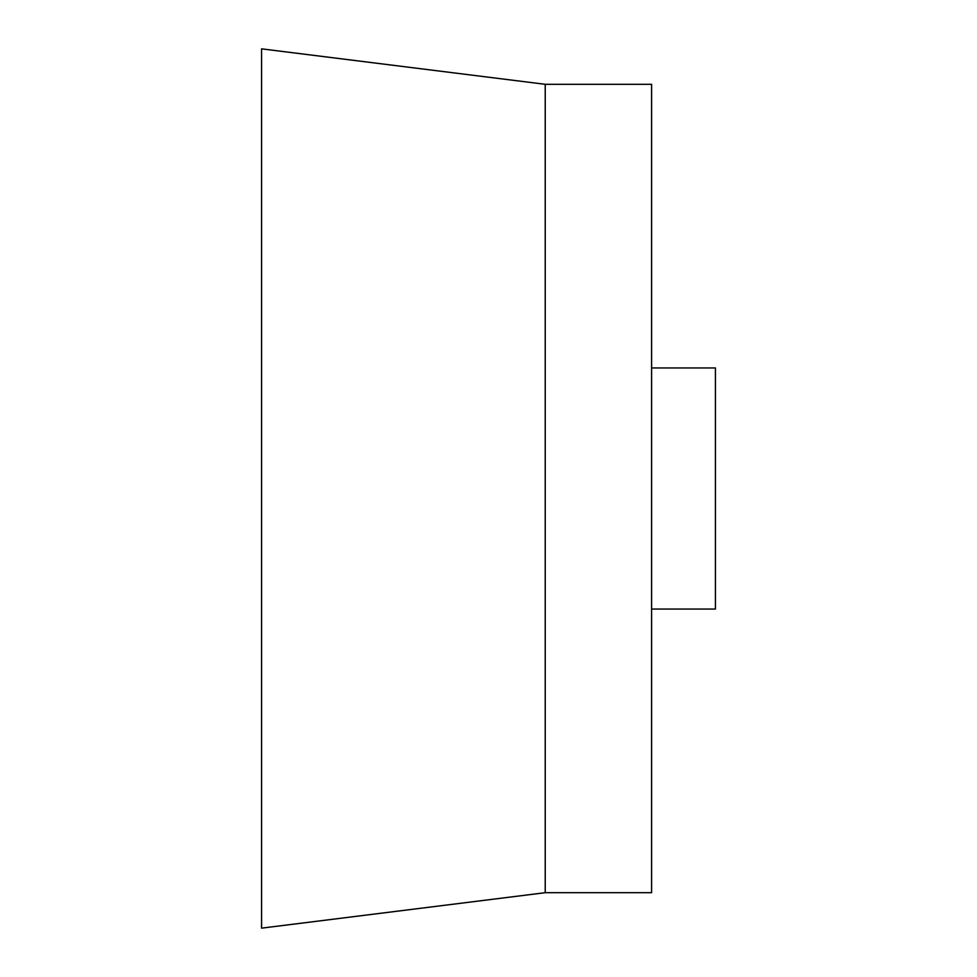 <?xml version="1.0" encoding="UTF-8"?>
<svg xmlns="http://www.w3.org/2000/svg" width="977" height="977" viewBox="0 0 977 977"><rect width="100%" height="100%" fill="white"/><g stroke="black" fill="none" stroke-linecap="round" stroke-linejoin="round"><path stroke-width="1.47" d="M545.227 488.5L545.227 892.697L651.598 892.697L651.598 84.303L545.227 84.303L545.227 488.5M545.227 84.303L261.58 48.85L261.58 928.15L545.227 892.697M651.598 367.95L715.42 367.95L715.42 609.05L651.598 609.05"/></g></svg>
